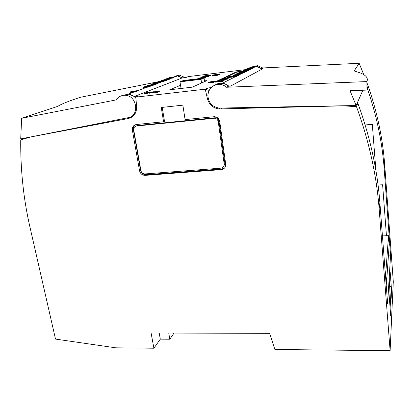 <?xml version="1.0" encoding="UTF-8"?>
<svg xmlns="http://www.w3.org/2000/svg" width="414" height="414" viewBox="0 0 414 414"><rect width="100%" height="100%" fill="white"/><g stroke="black" fill="none" stroke-linecap="round" stroke-linejoin="round"><path stroke-width="0.62" d="M223.679 168.798L222.613 168.881M135.311 124.738C133.732 125.908 133.085 127.553 133.375 129.675L140.501 170.107C141.319 173.093 143.187 174.625 146.106 174.708L221.997 168.969L224.611 167.955M162.226 107.392L164.487 121.286L163.582 121.773L136.284 124.531C133.411 125.142 132.107 127.026 132.371 130.182L139.544 170.754C140.362 173.751 142.235 175.288 145.164 175.37L221.304 169.636C224.357 169.083 225.816 167.22 225.687 164.047L219.736 121.587C219.099 118.673 217.345 117.038 214.473 116.681L185.094 119.599L182.864 105.156L161.253 107.495L163.582 121.773M135.983 126.12L137.536 125.514L215.202 117.747C217.252 117.995 218.504 119.16 218.959 121.24L224.9 163.514L223.519 166.863M357.106 103.314L357.893 103.36C370.059 136.765 377.392 169.931 379.892 202.86L379.141 208.822C376.559 175.05 369.003 140.988 356.47 106.636L343.113 105.855L219.089 108.944C213.096 108.194 209.21 104.799 207.44 98.76L205.24 89.181L135.787 97.15L138.928 95.919L134.364 96.441L182.315 77.889L177.404 75.964L172.457 77.252M30.357 137.018L127.538 118.658C133.67 117.441 136.708 113.405 136.646 106.548L135.787 97.15M29.948 137.174L20.736 139.896C20.436 169.963 23.515 199.062 29.979 227.188L55.507 339.087L115.744 347.817L153.899 348.215L151.089 332.996L269.674 333.348L274.875 349.494L390.123 350.699L379.141 208.822M378.065 185.042L382.614 184.758L386.448 235.742M388.446 255.159L390.578 255.086L384.192 168.819C382.205 141.723 376.455 114.606 366.939 87.473M357.727 101.911L357.846 103.36M365.138 124.956L372.315 124.309L375.902 170.552M379.892 202.86L387.628 303.493L390.578 255.086M391.427 321.554L392.249 303.653L391.235 286.778L390.117 308.223M389.346 286.809L391.235 286.778M389.362 286.524L391.266 286.488L390.2 272.215L388.974 293.159L390.692 315.623L390.8 313.326L390.666 315.333M366.907 82.598C376.766 109.984 382.691 137.391 384.699 164.829L393.3 281.592L392.286 303.617L391.644 295.498M391.68 295.498L391.737 293.479M174.03 333.063L169.838 339.221L168.752 333.047M159.204 333.022L160.311 339.154L153.899 348.215M169.838 339.221L160.311 339.154M391.266 286.488L389.357 286.591M391.779 293.474L391.261 286.555M390.8 313.326L391.447 321.849L390.123 350.699M148.274 86.547L150.137 85.853L150.225 86.381L148.362 87.075L143.575 87.644L143.487 87.116L148.274 86.547L148.362 87.075M157.408 83.167L152.771 83.726L150.981 84.378L155.648 83.819L157.408 83.167L157.496 83.68L155.731 84.337L151.317 84.792M164.28 80.626L159.752 81.175L158.06 81.796L162.614 81.242L164.28 80.626L164.358 81.128L162.697 81.749L158.443 82.179M170.78 78.225L166.366 78.763L164.762 79.348L169.207 78.81L170.78 78.225L170.858 78.712L169.285 79.302L165.181 79.7M122.953 95.386L128.475 94.082L134.364 96.441M173.906 77.071L169.538 77.609L167.975 78.179L172.369 77.641L173.906 77.071L173.978 77.553L172.447 78.127L168.42 78.515M167.577 79.41L163.106 79.954L161.455 80.554L165.957 80.011L167.577 79.41L167.654 79.907L166.035 80.507L161.858 80.921M160.891 81.879L156.311 82.433L154.572 83.069L159.178 82.515L160.891 81.879L160.974 82.386L159.261 83.023L154.929 83.468M153.827 84.492L149.128 85.056L147.286 85.729L152.016 85.16L153.827 84.492L153.91 85.015L152.098 85.688L147.596 86.159M134.964 91.463L137.029 90.697L137.122 91.256L135.062 92.022L130.063 92.601L129.965 92.048L134.964 91.463L135.062 92.022M239.69 74.194L234.588 74.805L233.305 75.431L238.443 74.815L239.69 74.194L239.763 74.737L238.516 75.358L233.636 75.881M244.55 71.772L239.587 72.372L238.376 72.962L243.375 72.362L244.55 71.772L244.617 72.3L243.442 72.89L238.759 73.376M249.135 69.49L244.301 70.08L243.158 70.634L248.027 70.044L249.135 69.49L249.202 70.002L248.089 70.561L243.592 71.017M253.466 67.337L248.757 67.912L247.675 68.439L252.416 67.86L253.466 67.337L253.528 67.834L252.478 68.362L248.152 68.786M250.273 67.725L256.059 66.4C258.284 66.664 260.199 67.611 261.808 69.236M228.833 86.179C226.96 84.513 224.818 83.535 222.406 83.235C219.829 82.966 217.464 83.519 215.301 84.891M251.334 68.398L246.558 68.983L245.445 69.521L250.253 68.936L251.334 68.398L251.396 68.905L250.315 69.443L245.9 69.883M246.879 70.618L241.978 71.213L240.803 71.782L245.735 71.187L246.879 70.618L246.941 71.136L245.802 71.71L241.212 72.176M242.159 72.968L237.124 73.573L235.876 74.178L240.948 73.568L242.159 72.968L242.226 73.501L241.015 74.106L236.239 74.608M235.866 76.098L237.155 75.457L237.222 76.01L235.939 76.652L230.727 77.278L230.655 76.719L235.866 76.098L235.939 76.652M357.499 102.429L357.572 103.345M244.508 70.054L245.336 69.65L188.256 76.6L186.165 77.418L182.315 77.889M205.24 89.181L207.657 88.006L211.057 87.613M204.464 80.911L206.845 80.626L192.282 87.157L169.74 89.781L180.551 85.274M245.404 69.945L245.336 69.65M25.937 137.888L20.736 139.896M357.893 103.36L356.47 106.636M128.857 117.555L130.731 117.198L127.538 118.658M126.705 117.964L127.45 117.824M130.731 117.198L132.164 116.945M222.427 108.002L221.004 108.903M208.521 91.768L207.657 88.006M167.975 78.179L168.037 78.562M172.369 77.641L172.447 78.127M247.675 68.439L247.727 68.838M252.416 67.86L252.478 68.362M164.762 79.348L164.824 79.747M169.207 78.81L169.285 79.302M245.445 69.521L245.502 69.935M250.253 68.936L250.315 69.443M161.455 80.554L161.522 80.963M165.957 80.011L166.035 80.507M243.158 70.634L243.209 71.063M248.027 70.044L248.089 70.561M158.06 81.796L158.127 82.215M162.614 81.242L162.697 81.749M240.803 71.782L240.86 72.222M245.735 71.187L245.802 71.71M154.572 83.069L154.639 83.499M159.178 82.515L159.261 83.023M238.376 72.962L238.433 73.413M243.375 72.362L243.442 72.89M150.981 84.378L151.053 84.823M155.648 83.819L155.731 84.337M235.876 74.178L235.939 74.644M240.948 73.568L241.015 74.106M147.286 85.729L147.363 86.184M152.016 85.16L152.098 85.688M233.305 75.431L233.372 75.912M238.443 74.815L238.516 75.358M150.137 85.853L145.381 86.422L143.487 87.116M237.155 75.457L231.98 76.078L230.655 76.719M137.029 90.697L132.061 91.282L129.965 92.048M385.274 272.821L385.791 272.81L388.539 235.659L382.484 235.902L382.458 236.203M385.791 272.81L386.547 282.71L386.205 284.987M388.539 235.659L389.098 245.725M221.076 168.156L144.916 173.947C142.82 173.89 141.479 172.788 140.9 170.646L133.748 130.048C133.562 127.791 134.493 126.446 136.542 126.011L214.468 118.233C216.527 118.482 217.785 119.646 218.245 121.737L224.217 164.161C224.31 166.433 223.265 167.763 221.076 168.156M198.694 79.291L184.421 81.004L185.508 80.564L199.719 78.862L198.694 79.291M185.508 80.564L185.555 80.87M201.023 79.328L180.018 81.843L183.319 80.523L204.05 78.029L201.023 79.328L201.556 82.997M180.018 81.843L181.037 88.461M204.05 78.029L204.568 81.646M152.016 92.136L149.728 92.741L149.935 92.374L152.016 92.136M149.935 92.374L149.987 92.674M150.049 92.162L153.672 91.753L149.785 92.788L149.847 93.16L149.361 93.212L149.299 92.845L149.63 92.224L150.075 92.317M149.785 92.788L149.299 92.845M153.672 91.753L153.723 92.068M153.325 92.229L149.847 93.16M228.818 77.822L224.44 78.272L230.267 77.377L228.813 77.827L228.859 78.179M228.849 78.174L225.154 78.437M225.123 78.215L224.911 78.629L224.44 78.272M224.864 78.277L224.911 78.629M207.538 76.455L201.809 77.185L202.467 77.195L202.508 77.537L201.292 77.589L201.406 77.195L207.538 76.455L207.461 76.838L202.498 77.434M202.503 77.522L202.467 77.206L202.016 77.263L202.063 77.589M202.016 77.263L201.245 77.263M207.414 76.507L207.461 76.838M210.053 75.374L204.33 75.995C204.987 75.571 208.832 75.332 209.551 75.4L210.99 74.975L209.551 75.762M206.7 75.886L206.369 75.922M210.99 74.975L211.036 75.296L210.1 75.7M155.276 91.556L153.19 92.389L153.252 92.762L152.869 92.803L152.813 92.436L154.898 91.603L155.322 91.861M153.19 92.389L152.813 92.436M155.007 92.058L153.252 92.762M221.899 79.467L227.452 78.758L222.401 79.395L223.011 79.405L223.058 79.773L222.002 79.819M223.058 79.762L223.011 79.416L222.608 79.467L222.66 79.824M222.603 79.467L221.93 79.462L221.976 79.819M227.4 79.162L223.048 79.679M204.283 77.848L198.037 78.598L204.651 77.558L199.693 77.904L205.893 77.159L200.5 77.848L205.184 77.465L199.139 78.427L204.418 77.791L204.076 78.21M199.822 78.282L199.522 77.977M205.893 77.159L205.944 77.485L205.204 77.615M205.763 77.216L205.81 77.542M205.184 77.465L205.23 77.796L204.444 77.967M204.992 77.542L205.044 77.873M204.418 77.791L204.335 78.179M214.913 74.805L219.13 74.132L214.913 74.805M220.15 73.863L213.376 74.939L220.15 73.863L220.191 74.184L218.954 74.623M145.086 93.212L144.683 93.331C146.867 93.14 148.253 92.85 148.833 92.446L146.178 92.658L145.138 93.067L148.429 92.457L145.097 93.264M144.734 93.647L144.745 93.699C146.929 93.512 148.316 93.217 148.895 92.814L148.838 92.446L148.895 92.814M146.644 93L147.55 92.865M210.912 81.848L214.68 81.237L210.912 81.848M215.601 80.989L209.556 81.956L215.601 80.989L215.653 81.346L214.519 81.765M198.378 78.712L198.699 78.665M201.204 78.375L202.974 78.158M208.309 75.897L203.212 76.461L207.419 75.752L209.52 75.56L208.32 75.985M208.247 75.871L206.524 76.326L206.482 76M206.053 76.052L206.094 76.331L205.385 76.357M209.531 75.607L208.925 76.124M156.632 91.955L159.007 91.168L155.457 92.022L156.632 91.955M157.475 91.898L155.048 92.089C155.105 91.758 156.601 91.416 159.525 91.064L157.475 91.898L157.537 92.265L155.095 92.384M159.525 91.064L159.587 91.437L157.537 92.265M157.662 91.711L156.352 91.986M221.459 80.647L224.212 80.176L221.459 80.647M221.355 80.699L224.605 80.114L218.949 80.906L221.355 80.699L221.402 81.046M218.99 81.222L219.611 81.258M241.957 71.218L236.275 71.907L215.466 81.781L215.518 82.148L223.156 81.247M215.466 81.781L223.105 80.885L215.958 81.687L236.534 71.907L236.575 72.233L240.969 71.7M217.034 81.558L236.575 72.233M236.534 71.907L241.874 71.26M215.973 75.048L212.744 75.332L215.973 75.048M218.928 74.416L217.107 74.686L216.372 75.012L217.635 74.95L212.123 75.431L218.908 74.385L218.97 74.743L217.893 74.903M217.107 74.686L217.143 74.944M217.888 74.882L217.681 75.276L212.165 75.757L212.123 75.431M217.635 74.95L217.681 75.276M211.833 82.112L208.966 82.339L211.833 82.112M214.488 81.527L212.191 82.081L213.536 81.972L213.36 82.402L208.459 82.79L208.408 82.433L214.468 81.491L214.535 81.889L213.546 82.034M213.536 81.972L213.36 82.402M213.308 82.034L208.408 82.433M212.863 81.765L212.899 82.024M230.665 76.797L227.731 77.185M231.426 76.347L229.879 76.626L229.92 76.973M229.879 76.626L229.501 76.673L229.547 77.02M229.501 76.673L227.431 76.957L227.752 77.309L227.095 77.325M227.705 76.963L227.493 77.371M227.446 77.025L231.524 76.3M207.931 76.285L202.156 76.906C202.824 76.476 206.71 76.233 207.424 76.305L208.889 75.876L207.569 76.657M204.997 76.761L203.16 76.983M208.889 75.876L208.935 76.197L207.978 76.611M251.935 66.897L257.534 65.66L262.688 67.953L261.394 68.641L263.056 68.564L230.541 86.112L228.533 86.195L226.546 87.256L366.902 81.579C368.434 78.029 365.997 75.069 359.595 72.698L354.141 70.96L359.171 63.301L363.808 74.717M261.394 68.641L256.194 66.333L251.158 67.239M215.192 84.932C217.329 83.602 219.668 83.069 222.204 83.333C224.569 83.628 226.681 84.58 228.533 86.195M362.881 90.236L356.133 105.523L219.073 108.07C212.082 106.848 208.345 102.574 207.864 95.246C208.915 88.006 213.013 84.378 220.15 84.363C222.541 84.658 224.673 85.626 226.546 87.256M262.688 67.953L359.171 63.301M366.902 81.579L366.954 90.086L350.037 90.707L356.133 105.523M366.954 90.086L367.477 87.825L366.928 85.719M122.792 95.411L128.18 94.19C131.191 94.475 133.763 95.851 135.895 98.335M133.996 115.294L131.652 116.262M182.564 77.858L177.601 75.891L172.571 77.237M21.657 118.29L20.7 138.928L127.388 117.83C139.647 117.209 137.733 95.665 125.219 95.287C121.416 95.137 118.487 96.659 116.427 99.857L21.657 118.29L57.732 106.367C61.386 104.007 68.962 100.98 80.471 97.28L158.179 81.755M185.011 77.558L179.567 75.162L175.298 76.062M164.891 80.414L163.064 80.777M384.699 164.829L384.192 168.819M208.138 98.382L207.44 98.76M207.807 88.658L205.391 89.843M389.191 244.395L386.547 282.71M221.976 168.969L221.283 169.636M146.106 174.708L145.164 175.37M133.375 129.675L132.371 130.182M140.501 170.107L139.544 170.754M136.542 126.011L137.536 125.514M213.971 118.249L214.706 117.762M218.245 121.737L218.959 121.24M224.217 164.161L224.9 163.514M226.743 77.873L226.789 78.225M224.626 78.287L224.673 78.639M206.974 75.539L207.016 75.819M219.544 74.132L219.586 74.458M215.047 81.247L215.099 81.61M205.737 75.995L205.784 76.321M156.632 91.996L156.694 92.363M221.438 80.689L221.485 81.035M229.196 76.621L229.242 76.968M227.058 77.02L227.105 77.366L227.053 77.02M204.832 76.445L204.878 76.771M177.404 75.964L173.932 77.247M171.763 78.049L170.811 78.406M168.591 79.224L167.603 79.591M165.336 80.43L164.311 80.813M161.988 81.672L160.922 82.065M158.546 82.945L157.439 83.354M155.007 84.259L153.858 84.684M151.364 85.605L150.168 86.05M147.617 86.992L137.065 90.899M134.281 91.934L128.475 94.082M256.059 66.4L253.508 67.673M252.209 68.326L251.376 68.745M250.04 69.412L249.181 69.842M247.81 70.525L246.92 70.97M245.518 71.674L244.596 72.134M243.158 72.854L242.206 73.33M240.725 74.07L239.742 74.561M238.221 75.322L237.201 75.834M235.638 76.616L222.406 83.235M220.491 108.064L219.089 108.944M221.997 168.969L221.304 169.636M214.468 118.233L215.202 117.747M213.412 75.198L213.376 74.939M144.683 93.331L144.745 93.699M206.068 76.326L206.022 76M155.11 92.462L155.048 92.089M218.949 80.906L218.996 81.268M229.506 76.973L229.459 76.626M257.534 65.66L256.194 66.333M222.204 83.333L220.15 84.363M125.219 95.287L128.18 94.19M177.601 75.891L179.567 75.162"/></g></svg>
